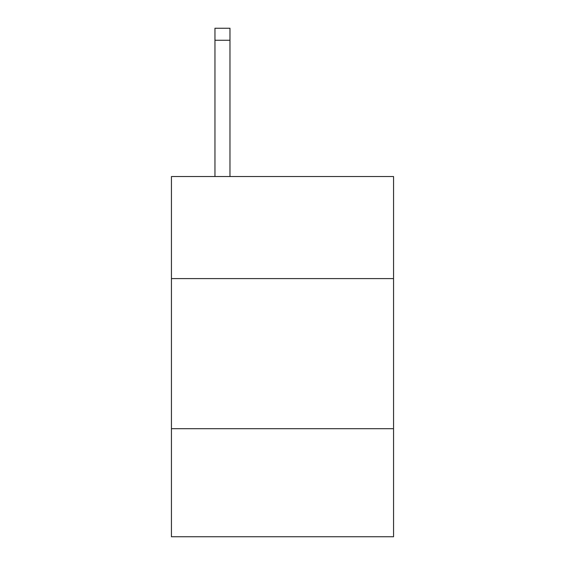 <?xml version="1.0" encoding="UTF-8"?>
<svg xmlns="http://www.w3.org/2000/svg" width="565" height="565" viewBox="0 0 565 565"><rect width="100%" height="100%" fill="white"/><g stroke="black" fill="none" stroke-linecap="round" stroke-linejoin="round"><path stroke-width="0.85" d="M393.565 278.594L393.565 176.534L171.435 176.534L171.435 278.594L393.565 278.594L393.565 536.75L171.435 536.75L171.435 278.594M393.565 428.687L171.435 428.687M229.969 176.534L229.969 40.256L214.961 40.256L214.961 28.25L229.969 28.25L229.969 40.256M214.961 176.534L214.961 40.256"/></g></svg>
